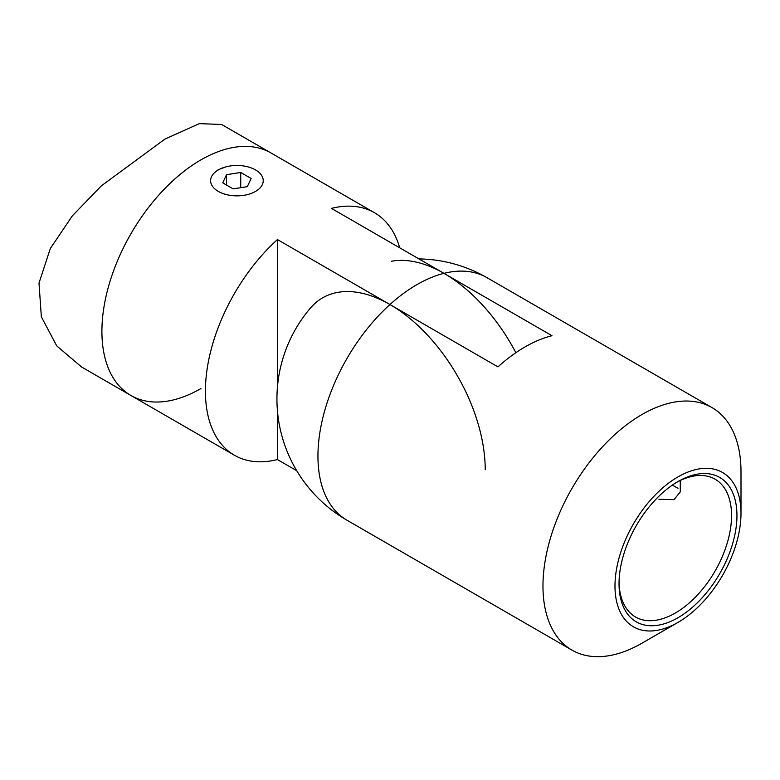 <?xml version="1.0" encoding="UTF-8"?>
<svg xmlns="http://www.w3.org/2000/svg" width="780" height="780" viewBox="0 0 780 780"><rect width="100%" height="100%" fill="white"/><g stroke="black" fill="none" stroke-linecap="round" stroke-linejoin="round"><path stroke-width="1.17" d="M226.024 166.842L218.03 169.757M200.928 159.88A140.03 80.847 120 0 0 109.444 283.276A140.03 80.847 120 0 0 130.913 395.479A140.03 80.847 -60 0 1 109.444 283.276A140.03 80.847 -60 0 1 200.928 159.88A140.03 80.847 -60 0 1 270.933 152.948A140.03 80.847 120 0 0 200.928 159.88M296.712 470.691L277.436 459.566A140.03 80.847 -60 0 1 234.429 455.247A140.03 80.847 -60 0 1 277.436 239.567L389.951 304.531A134.716 77.776 60 0 1 485.209 469.521M515.863 352.706A134.716 77.776 -120 0 0 443.956 273.351L331.441 208.387A140.03 80.847 -60 0 1 374.449 212.706A140.03 80.847 -60 0 1 399.701 247.796M277.436 239.567L277.436 387.026M277.436 410.845L277.436 459.566M374.449 212.706L221.627 124.478L199.349 123.64L164.921 139.094L101.332 185.874L72.384 215.797L50.32 248.537L39 283.072L41.35 316.807L56.735 345.891L81.598 367.01L234.429 455.247M200.928 388.547A140.03 80.847 -60 0 1 130.913 395.479M211.516 184.597A26.315 15.191 0 0 0 243.74 195.341A26.315 15.191 0 0 0 262.343 176.738A26.315 15.191 0 0 0 255.538 169.923A26.315 15.191 0 0 0 218.322 169.923A26.315 15.191 0 0 0 211.516 184.597M233.123 188.867L222.729 182.861L226.531 174.671L240.737 172.468L251.131 178.474L247.319 186.673L233.123 188.867M226.531 185.065L226.531 174.671M240.737 187.688L240.737 172.468M677.995 617.721A83.382 48.136 -60 0 1 619.037 583.684A83.382 48.136 -60 0 1 677.986 481.562A83.382 48.136 -60 0 1 677.995 481.562A83.382 48.136 -60 0 1 736.954 515.609A83.382 48.136 -60 0 1 677.995 617.721M619.047 582.094A79.56 45.932 120 0 0 635.515 616.99A79.56 45.932 120 0 0 675.295 613.051A79.56 45.932 120 0 0 727.262 542.938A79.56 45.932 120 0 0 715.075 479.183A79.56 45.932 120 0 0 676.621 482.372M641.989 643.188L677.995 622.401A89.105 51.451 120 0 0 741 513.269A89.105 51.451 120 0 0 677.995 476.892A89.105 51.451 120 0 0 614.981 586.024A89.105 51.451 120 0 0 677.995 622.401L641.989 643.188A140.03 80.847 -60 0 1 571.974 650.12A140.03 80.847 -60 0 1 550.505 537.917A140.03 80.847 -60 0 1 641.989 414.521A140.03 80.847 -60 0 1 712.004 407.589A140.03 80.847 -60 0 1 741 471.695L741 513.269M658.963 499.307L673.998 499.668L680.277 491.907L680.258 480.509M712.004 407.589L486.964 277.67A140.03 80.847 120 0 0 443.956 273.351L551.977 335.712A140.03 80.847 120 0 0 524.969 346.964A140.03 80.847 120 0 0 497.962 366.892L389.951 304.531A134.716 77.776 -120 0 0 310.459 308.022A140.03 140.03 0 0 0 346.944 520.201A140.03 80.847 120 0 1 389.951 304.531A140.03 80.847 -60 0 1 416.959 284.602A140.03 80.847 -60 0 1 443.956 273.351A134.716 77.776 60 0 0 391.472 261.251M571.974 650.12L346.944 520.201M486.964 277.67A140.03 140.03 0 0 0 418.977 258.921M672.409 485.101L677.995 488.319"/></g></svg>
